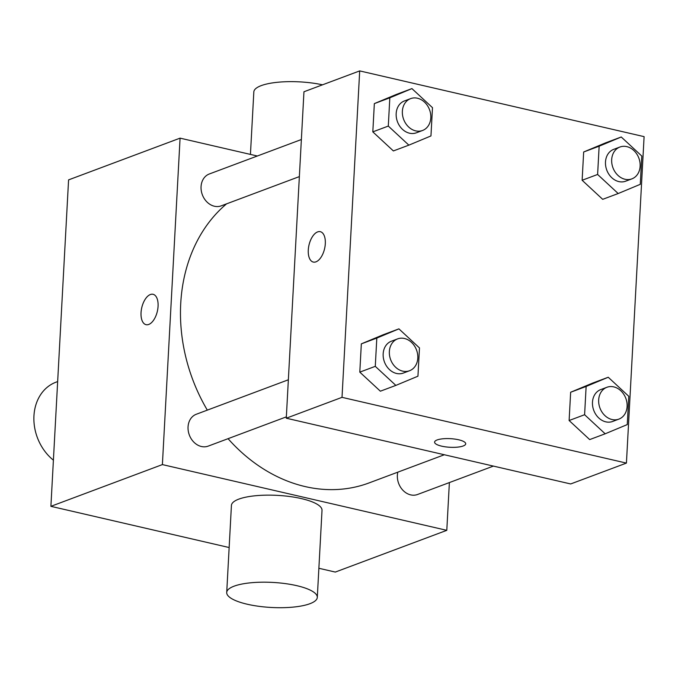 <?xml version="1.0" encoding="UTF-8"?>
<svg xmlns="http://www.w3.org/2000/svg" width="678" height="678" viewBox="0 0 678 678"><rect width="100%" height="100%" fill="white"/><g stroke="black" fill="none" stroke-linecap="round" stroke-linejoin="round"><path stroke-width="1.02" d="M57.655 381.561L55.96 382.197A45.358 36.841 69.5 0 0 33.9 416.962A45.358 36.841 69.5 0 0 53.401 460.176M449.378 482.575L446.794 530.332L335.305 572.071L318.872 568.274M229.147 547.536L50.901 506.33L68.58 179.882L180.077 138.143L257.335 156.008M446.794 530.332L162.389 464.591L50.901 506.33M162.389 464.591L180.077 138.143M150.363 294.523A15.594 8.009 103 0 1 153.067 294.294A15.594 8.009 103 0 1 157.355 311.287A15.594 8.009 103 0 1 146.041 324.677A15.594 8.009 103 0 1 141.287 310.185A15.594 8.009 103 0 1 150.363 294.523M226.562 203.858A158.754 128.956 69.5 0 0 207.315 410.122M228.062 438.683A158.754 128.956 69.5 0 0 369.095 482.914L444.327 454.752M397.808 472.168A17.009 13.814 69.5 0 0 402.427 489.736A17.009 13.814 69.5 0 0 417.546 494.491L493.406 466.091M288.353 379.782L196.306 414.25A17.009 13.814 69.5 0 0 189.332 435.022A17.009 13.814 69.5 0 0 208.231 446.107L286.345 416.86M301.371 139.524L209.316 173.983A17.009 13.814 69.5 0 0 202.341 194.756A17.009 13.814 69.5 0 0 221.24 205.841L299.362 176.602M226.715 592.496L231.427 505.441A45.358 12.543 3.1 0 1 277.395 495.372A45.358 12.543 3.1 0 1 322.016 510.348L317.296 597.403A45.358 12.543 3.1 0 1 293.269 607.098A45.358 12.543 3.1 0 1 247.233 604.225A45.358 12.543 3.1 0 1 226.715 592.496A45.358 12.543 3.1 0 1 272.683 582.419A45.358 12.543 3.1 0 1 317.296 597.403M322.516 84.818A45.358 12.543 -176.9 0 0 277.141 82.318A45.358 12.543 -176.9 0 0 253.826 91.954L250.436 154.415M146.05 324.677A15.594 8.009 103 0 1 141.295 310.185A15.594 8.009 103 0 1 150.372 294.523A15.594 8.009 103 0 1 153.067 294.294M286.277 418.207L303.956 91.767L359.696 70.902L644.1 136.642L626.421 463.091L342.017 397.342L286.277 418.207L570.673 483.956L626.421 463.091M342.017 397.342L359.696 70.902M313.287 262.064A15.594 8.009 103 0 1 308.532 247.572A15.594 8.009 103 0 1 317.609 231.918A15.594 8.009 103 0 1 320.304 231.681A15.594 8.009 103 0 1 324.593 248.682A15.594 8.009 103 0 1 313.278 262.064A15.594 8.009 103 0 1 308.524 247.58A15.594 8.009 103 0 1 317.601 231.91A15.594 8.009 103 0 1 320.313 231.681M589.682 439.59L569.122 420.521L570.647 392.248L592.741 383.045L570.647 392.248L569.122 420.521L589.682 439.59L605.166 433.793L584.606 414.724L586.131 386.452L608.234 377.248L628.794 396.316L627.26 424.589L605.166 433.793M393.376 150.94L372.815 131.871L374.341 103.607L396.435 94.403L374.341 103.607L372.815 131.871L393.376 150.94L408.859 145.143L388.299 126.074L389.825 97.81L411.927 88.598L432.488 107.666L430.954 135.939L408.859 145.143M380.366 391.198L359.798 372.137L361.332 343.865L383.426 334.661L361.332 343.865L359.798 372.137L380.366 391.198L395.85 385.401L375.281 366.34L376.815 338.068L398.91 328.864L419.479 347.933L417.945 376.197L395.85 385.401M602.691 199.332L582.131 180.263L583.665 151.991L605.759 142.787L583.665 151.991L582.131 180.263L602.691 199.332L618.183 193.535L597.615 174.466L599.149 146.194L621.243 136.99L641.803 156.059L640.278 184.323L618.183 193.535M465.727 443.81A15.594 4.314 3.1 0 1 457.455 447.141A15.594 4.314 3.1 0 1 441.641 446.149A15.594 4.314 3.1 0 1 434.581 442.124A15.594 4.314 3.1 0 1 450.387 438.666A15.594 4.314 3.1 0 1 465.718 443.81A15.594 4.314 3.1 0 1 457.464 447.149A15.594 4.314 3.1 0 1 441.641 446.158A15.594 4.314 3.1 0 1 434.581 442.124M619.938 147.016L613.751 149.329A17.009 13.814 69.5 0 0 606.768 170.102A17.009 13.814 69.5 0 0 625.675 181.187L631.871 178.873A17.009 13.814 69.5 0 0 639.913 162.135A17.009 13.814 69.5 0 0 626.786 146.618A17.009 13.814 69.5 0 0 619.938 147.016A17.009 13.814 69.5 0 0 612.963 167.788A17.009 13.814 69.5 0 0 631.871 178.873M597.615 174.466L582.131 180.263M599.149 146.194L583.665 151.991M621.243 136.99L605.759 142.787M606.929 387.274L600.733 389.596A17.009 13.814 69.5 0 0 593.759 410.368A17.009 13.814 69.5 0 0 612.666 421.453L618.853 419.131A17.009 13.814 69.5 0 0 626.896 402.401A17.009 13.814 69.5 0 0 613.776 386.884A17.009 13.814 69.5 0 0 606.929 387.274A17.009 13.814 69.5 0 0 599.954 408.046A17.009 13.814 69.5 0 0 618.853 419.131M584.606 414.724L569.122 420.521M586.131 386.452L570.647 392.248M608.234 377.248L592.741 383.045M410.622 98.624L404.427 100.946A17.009 13.814 69.5 0 0 397.452 121.718A17.009 13.814 69.5 0 0 416.36 132.803L422.547 130.481A17.009 13.814 69.5 0 0 430.589 113.751A17.009 13.814 69.5 0 0 417.47 98.234A17.009 13.814 69.5 0 0 410.622 98.624A17.009 13.814 69.5 0 0 403.647 119.396A17.009 13.814 69.5 0 0 422.547 130.481M388.299 126.074L372.815 131.871M389.825 97.81L374.341 103.607M411.927 88.598L396.435 94.403M397.613 338.881L391.418 341.204A17.009 13.814 69.5 0 0 384.443 361.976A17.009 13.814 69.5 0 0 403.342 373.061L409.537 370.747A17.009 13.814 69.5 0 0 417.58 354.009A17.009 13.814 69.5 0 0 404.461 338.491A17.009 13.814 69.5 0 0 397.613 338.881A17.009 13.814 69.5 0 0 390.638 359.662A17.009 13.814 69.5 0 0 409.537 370.747M375.281 366.34L359.798 372.137M376.815 338.068L361.332 343.865M398.91 328.864L383.426 334.661"/></g></svg>
